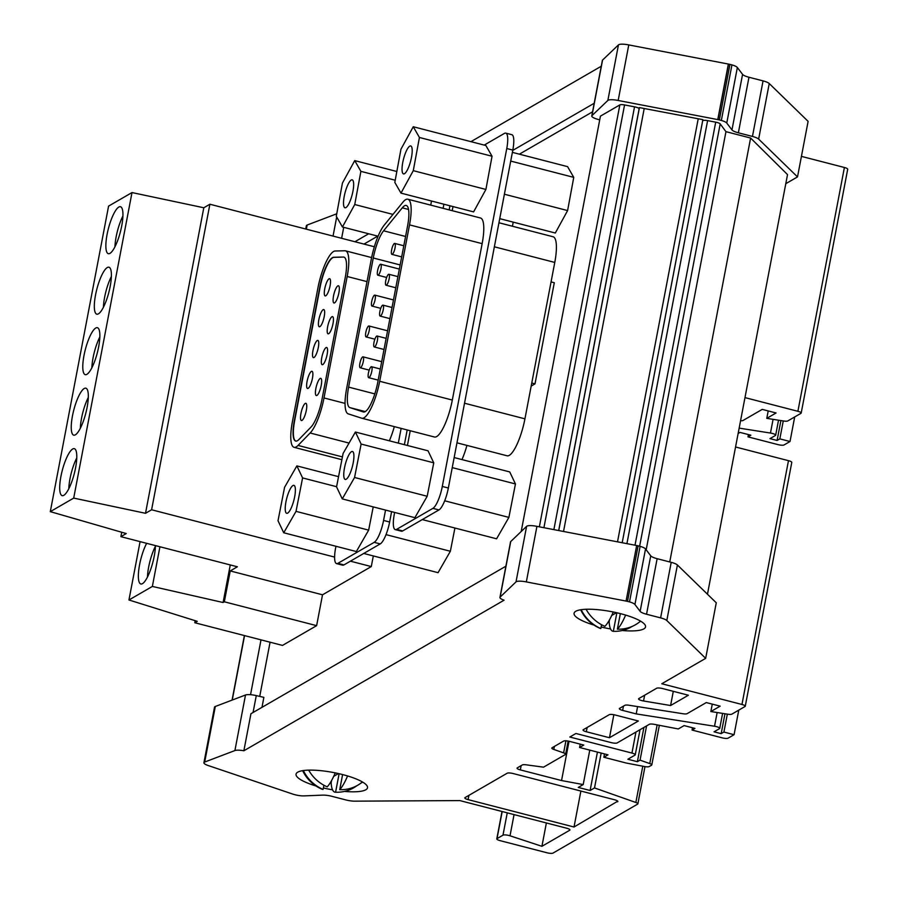 <?xml version="1.0" encoding="UTF-8"?>
<svg xmlns="http://www.w3.org/2000/svg" width="898" height="898" viewBox="0 0 898 898"><rect width="100%" height="100%" fill="white"/><g stroke="black" fill="none" stroke-linecap="round" stroke-linejoin="round"><path stroke-width="1.35" d="M411.475 157.408A14.424 3.693 -75.5 0 0 410.734 145.959A14.424 3.693 -75.5 0 0 402.764 162.448A14.424 3.693 -75.5 0 0 403.505 173.898A14.424 3.693 -75.5 0 0 411.475 157.408M344.484 467.981A14.424 3.693 104.5 0 1 352.443 451.492A14.424 3.693 104.5 0 1 353.195 462.941A14.424 3.693 104.5 0 1 345.225 479.431A14.424 3.693 104.5 0 1 344.484 467.981M285.946 501.847A14.424 3.693 104.5 0 1 293.915 485.369A14.424 3.693 104.5 0 1 294.656 496.819A14.424 3.693 104.5 0 1 286.698 513.297A14.424 3.693 104.5 0 1 285.946 501.847M352.936 191.285A14.424 3.693 -75.5 0 0 352.196 179.836A14.424 3.693 -75.5 0 0 344.237 196.325A14.424 3.693 -75.5 0 0 344.978 207.775A14.424 3.693 -75.5 0 0 352.936 191.285M306.319 410.352A8.89 2.279 -75.5 0 0 305.859 403.292A8.89 2.279 -75.5 0 0 300.953 413.45A8.89 2.279 -75.5 0 0 301.414 420.511A8.89 2.279 -75.5 0 0 306.319 410.352M312.437 378.339A8.89 2.279 -75.5 0 0 311.976 371.278A8.89 2.279 -75.5 0 0 307.071 381.437A8.89 2.279 -75.5 0 0 307.531 388.497A8.89 2.279 -75.5 0 0 312.437 378.339M321.226 385.399A8.89 2.279 -75.5 0 0 320.777 378.35A8.89 2.279 -75.5 0 0 315.86 388.508A8.89 2.279 -75.5 0 0 316.321 395.569A8.89 2.279 -75.5 0 0 321.226 385.399M318.319 347.47A8.89 2.279 -75.5 0 0 317.87 340.409A8.89 2.279 -75.5 0 0 312.953 350.579A8.89 2.279 -75.5 0 0 313.413 357.629A8.89 2.279 -75.5 0 0 318.319 347.47M327.119 354.542A8.89 2.279 -75.5 0 0 326.659 347.481A8.89 2.279 -75.5 0 0 321.753 357.651A8.89 2.279 -75.5 0 0 322.214 364.7A8.89 2.279 -75.5 0 0 327.119 354.542M324.212 316.612A8.89 2.279 -75.5 0 0 323.751 309.552A8.89 2.279 -75.5 0 0 318.846 319.71A8.89 2.279 -75.5 0 0 319.295 326.771A8.89 2.279 -75.5 0 0 324.212 316.612M333.001 323.684A8.89 2.279 -75.5 0 0 332.552 316.624A8.89 2.279 -75.5 0 0 327.635 326.782A8.89 2.279 -75.5 0 0 328.096 333.843A8.89 2.279 -75.5 0 0 333.001 323.684M330.094 285.744A8.89 2.279 -75.5 0 0 329.645 278.694A8.89 2.279 -75.5 0 0 324.728 288.853A8.89 2.279 -75.5 0 0 325.188 295.913A8.89 2.279 -75.5 0 0 330.094 285.744M338.894 292.815A8.89 2.279 -75.5 0 0 338.434 285.766A8.89 2.279 -75.5 0 0 333.528 295.925A8.89 2.279 -75.5 0 0 333.977 302.985A8.89 2.279 -75.5 0 0 338.894 292.815M368.393 373.186A5.657 1.448 -75.5 0 0 368.685 377.676A5.657 1.448 -75.5 0 0 371.806 371.211A5.657 1.448 -75.5 0 0 371.514 366.721A5.657 1.448 -75.5 0 0 368.393 373.186M359.918 363.297A5.657 1.448 -75.5 0 0 360.21 367.787A5.657 1.448 -75.5 0 0 363.331 361.322A5.657 1.448 -75.5 0 0 363.039 356.832A5.657 1.448 -75.5 0 0 359.918 363.297M373.972 342.475A5.657 1.448 -75.5 0 0 374.264 346.965A5.657 1.448 -75.5 0 0 377.385 340.499A5.657 1.448 -75.5 0 0 377.093 336.009A5.657 1.448 -75.5 0 0 373.972 342.475M365.8 332.44A5.657 1.448 -75.5 0 0 366.092 336.93A5.657 1.448 -75.5 0 0 369.224 330.464A5.657 1.448 -75.5 0 0 368.932 325.974A5.657 1.448 -75.5 0 0 365.8 332.44M379.854 311.606A5.657 1.448 -75.5 0 0 380.146 316.096A5.657 1.448 -75.5 0 0 383.266 309.63A5.657 1.448 -75.5 0 0 382.975 305.14A5.657 1.448 -75.5 0 0 379.854 311.606M371.693 301.582A5.657 1.448 -75.5 0 0 371.985 306.072A5.657 1.448 -75.5 0 0 375.106 299.606A5.657 1.448 -75.5 0 0 374.814 295.105A5.657 1.448 -75.5 0 0 371.693 301.582M385.747 280.748A5.657 1.448 -75.5 0 0 386.039 285.238A5.657 1.448 -75.5 0 0 389.16 278.773A5.657 1.448 -75.5 0 0 388.868 274.283A5.657 1.448 -75.5 0 0 385.747 280.748M377.575 270.713A5.657 1.448 -75.5 0 0 377.867 275.203A5.657 1.448 -75.5 0 0 380.988 268.738A5.657 1.448 -75.5 0 0 380.707 264.248A5.657 1.448 -75.5 0 0 377.575 270.713M391.629 249.891A5.657 1.448 -75.5 0 0 391.921 254.381A5.657 1.448 -75.5 0 0 395.041 247.915A5.657 1.448 -75.5 0 0 394.75 243.425A5.657 1.448 -75.5 0 0 391.629 249.891M155.421 546.276A24.246 6.207 -75.5 0 0 148.653 567.087A24.246 6.207 -75.5 0 0 147.452 577.077M146.655 543.324A24.246 6.207 -75.5 0 0 139.583 564.741A24.246 6.207 -75.5 0 0 140.829 583.981A24.246 6.207 -75.5 0 0 154.209 556.266A24.246 6.207 -75.5 0 0 155.433 545.602M76.768 457.924A24.246 6.207 -75.5 0 0 69.999 478.735A24.246 6.207 -75.5 0 0 68.798 488.736M75.555 467.925A24.246 6.207 -75.5 0 0 74.309 448.674A24.246 6.207 -75.5 0 0 60.929 476.389A24.246 6.207 -75.5 0 0 62.175 495.64A24.246 6.207 -75.5 0 0 75.555 467.925M88.307 397.432A24.246 6.207 -75.5 0 0 81.538 418.244A24.246 6.207 -75.5 0 0 80.337 428.245M87.095 407.434A24.246 6.207 -75.5 0 0 85.849 388.194A24.246 6.207 -75.5 0 0 72.469 415.897A24.246 6.207 -75.5 0 0 73.715 435.148A24.246 6.207 -75.5 0 0 87.095 407.434M99.846 336.952A24.246 6.207 -75.5 0 0 93.078 357.763A24.246 6.207 -75.5 0 0 91.877 367.753M98.634 346.942A24.246 6.207 -75.5 0 0 97.388 327.703A24.246 6.207 -75.5 0 0 84.008 355.417A24.246 6.207 -75.5 0 0 85.254 374.657A24.246 6.207 -75.5 0 0 98.634 346.942M111.386 276.461A24.246 6.207 -75.5 0 0 104.617 297.272A24.246 6.207 -75.5 0 0 103.416 307.273M110.173 286.451A24.246 6.207 -75.5 0 0 108.927 267.211A24.246 6.207 -75.5 0 0 95.547 294.926A24.246 6.207 -75.5 0 0 96.793 314.165A24.246 6.207 -75.5 0 0 110.173 286.451M122.925 215.969A24.246 6.207 -75.5 0 0 116.156 236.78A24.246 6.207 -75.5 0 0 114.955 246.782M121.713 225.97A24.246 6.207 -75.5 0 0 120.467 206.72A24.246 6.207 -75.5 0 0 107.087 234.434A24.246 6.207 -75.5 0 0 108.332 253.685A24.246 6.207 -75.5 0 0 121.713 225.97M593.96 625.064A36.38 8.598 10.8 0 1 574.08 613.255A36.38 8.598 10.8 0 1 620.787 613.727A36.38 8.598 10.8 0 1 645.55 626.894A36.38 8.598 10.8 0 1 622.224 630.508M610.573 628.959A36.38 8.598 10.8 0 1 601.132 626.995M362.41 781.945A37.188 34.854 -120.1 0 1 339.725 789.668A37.099 9.508 -75.5 0 0 347.582 775.951M361.288 782.854A21.653 5.545 -75.5 0 0 362.669 782.102M330.206 782.865A23.741 22.259 59.9 0 0 331.137 782.809A37.099 9.508 -75.5 0 0 335.369 792.227A37.099 9.508 -75.5 0 0 335.583 792.227A37.379 35.033 59.9 0 0 338.052 792.238A37.379 35.033 59.9 0 0 356.809 785.75M514.06 814.598L510.019 835.802A4.849 1.145 -169.2 0 0 508.986 835.499A4.849 1.145 -169.2 0 0 502.981 835.174L507.247 812.847M641.857 700.62A4.849 1.145 10.8 0 1 638.557 698.869A4.849 1.145 10.8 0 1 638.781 698.599L656.663 688.25A4.849 1.145 10.8 0 1 662.668 688.575L688.384 695.232L670.593 705.525L643.54 700.979A4.849 1.145 10.8 0 1 641.857 700.62M724.967 713.753L721.161 733.655L714.045 731.814L719.511 728.648A4.849 1.145 -169.2 0 0 719.736 728.379A4.849 1.145 -169.2 0 0 716.436 726.628A4.849 1.145 -169.2 0 0 714.539 726.235L717.154 712.529M323.381 787.95A36.38 8.598 -169.2 0 0 332.541 789.836M344.473 791.419A36.38 8.598 -169.2 0 0 367.518 787.782A36.38 8.598 -169.2 0 0 342.767 774.615A36.38 8.598 -169.2 0 0 296.059 774.143A36.38 8.598 -169.2 0 0 315.928 785.952M635.009 545.198L715.706 122.162A4.849 1.145 10.8 0 1 716.986 122.442A4.849 1.145 10.8 0 1 720.196 123.89L639.634 546.22M553.875 529.618L634.527 106.828A4.849 1.145 10.8 0 1 635.818 107.12A4.849 1.145 10.8 0 1 639.118 108.871L558.679 530.55M625.614 615.074A37.099 9.508 104.5 0 1 617.386 629.161A37.379 35.033 59.9 0 0 640.555 621.124M640.701 621.214A21.653 5.545 104.5 0 1 639.702 621.843M632.17 626.411A37.188 34.854 -120.1 0 1 613.323 631.339A37.099 9.508 104.5 0 1 609.147 621.73A23.528 22.046 -120.1 0 1 608.35 621.786M413.26 126.741L400.957 149.203L394.817 182.384L400.979 193.126L413.282 170.665L419.422 137.473L413.26 126.741L485.885 145.521L492.048 156.252L419.422 137.473M413.282 170.665L485.908 189.444L492.048 156.252M400.979 193.126L473.605 211.894L485.908 189.444M343.115 453.434L355.406 432.028L428.032 450.807L433.756 462.829L427.19 496.268L414.898 517.675L342.273 498.895L336.548 486.873L343.115 453.434M355.406 432.028L361.131 444.05L433.756 462.829M361.131 444.05L354.564 477.489L427.19 496.268M354.564 477.489L342.273 498.895M296.868 465.894L302.592 477.927L296.026 511.355L283.734 532.772L278.01 520.739L284.576 487.311L296.868 465.894L338.546 476.67M302.592 477.927L336.582 486.705M296.026 511.355L368.651 530.134L356.36 551.552L283.734 532.772M373.22 506.899L368.651 530.134M354.732 160.607L342.43 183.069L336.29 216.261L342.441 226.992L354.744 204.531L360.884 171.35L354.732 160.607L396.837 171.496M360.884 171.35L395.221 180.217M354.744 204.531L392.954 214.409M430.737 205.126L431.5 201.017M342.441 226.992L378.092 236.208M449.954 205.777L449.168 209.885M407.187 429.962L404.381 444.69M391.595 511.658L389.631 522.007A19.397 4.973 104.5 0 1 380.236 543.907L343.945 564.909A19.397 4.973 104.5 0 1 342.621 565.179L336.57 563.607A19.397 4.973 -75.5 0 0 337.895 563.349L374.185 542.347A19.397 4.973 -75.5 0 0 383.569 520.436L385.545 510.086M335.953 546.265L335.583 548.218A19.397 4.973 -75.5 0 0 336.57 563.607M398.319 443.118L401.137 428.391M443.118 208.325L443.893 204.216M389.35 440.806A32.339 8.284 -75.5 0 0 394.312 426.629M505.765 133.129L511.826 134.689A19.397 4.973 104.5 0 1 512.814 150.089L448.349 488.018A19.397 4.973 104.5 0 1 438.965 509.929L402.674 530.931A19.397 4.973 104.5 0 1 401.35 531.189L395.3 529.629A19.397 4.973 -75.5 0 0 396.624 529.36L432.915 508.358A19.397 4.973 -75.5 0 0 442.299 486.458L506.764 148.518A19.397 4.973 -75.5 0 0 505.765 133.129A19.397 4.973 -75.5 0 0 504.44 133.387L484.224 145.094M452.996 206.574L452.21 210.682M410.229 430.748L407.423 445.475M394.649 512.444L394.301 514.228A19.397 4.973 -75.5 0 0 395.3 529.629M361.95 418.255L434.34 436.978A32.339 8.284 -75.5 0 0 434.464 437.012A32.339 8.284 -75.5 0 0 452.311 400.059L482.147 243.65A32.339 8.284 -75.5 0 0 480.486 217.989L407.86 199.21A32.339 8.284 -75.5 0 0 402.933 202.162L384.232 225.129A32.339 8.284 -75.5 0 0 371.312 259.118L346.684 388.239A32.339 8.284 -75.5 0 0 348.222 413.866L361.714 418.199A32.339 8.284 -75.5 0 0 361.838 418.232A32.339 8.284 -75.5 0 0 379.686 381.28L409.522 224.87A32.339 8.284 -75.5 0 0 407.86 199.21M363.746 553.46L438.067 572.677L450.358 551.26L454.916 528.024M422.273 519.583L496.594 538.8L508.885 517.394L515.452 483.955L509.738 471.933L454.164 457.565M531.189 386.061L535.006 383.861L554.291 282.747L551.058 281.905M50.299 511.647L108.579 206.113L131.995 192.565L203.801 207.764L209.885 204.239L151.605 509.772L145.51 513.297L73.703 498.098L50.299 511.647L126.248 533.558L120.893 536.667L237.386 566.784L230.225 570.937L224.332 601.795L223.097 602.513L152.357 586.439L128.953 599.987L197.234 621.326L194.776 622.741L282.488 645.415L316.624 625.659L322.517 594.802L371.289 566.571L373.321 555.929M270.074 642.216L259.735 696.399M510.019 835.802L541.921 846.309L569.725 830.223A4.849 1.145 10.8 0 0 569.949 829.954A4.849 1.145 10.8 0 0 566.649 828.203L459.855 800.589L354.665 801.162A9.698 2.29 -169.2 0 1 345.977 799.961L331.89 796.313A9.698 2.29 10.8 0 0 322.573 795.134L304.186 795.886A9.698 2.29 -169.2 0 1 295.869 794.955L293.882 794.438A9.698 2.29 -169.2 0 1 292.613 794.034L208.718 765.713A9.698 2.29 10.8 0 1 203.925 762.716L214.521 707.175A9.698 2.29 10.8 0 1 215.307 706.479L245.502 695.007A9.698 2.29 10.8 0 1 256.289 695.602L263.877 697.364L261.98 707.343M592.568 111.812L519.37 154.175M377.755 236.118L363.993 244.088M512.388 152.368L567.592 166.646L573.755 177.377L567.603 210.57L555.312 233.02L499.737 218.652M513.207 222.132L512.444 226.251M305.735 229.024L306.364 225.724A9.698 2.29 10.8 0 1 307.15 225.039L336.739 213.791M601.267 66.239L470.934 141.66M785.784 183.686L797.514 176.906L808.11 121.353L769.238 83.536A9.698 2.29 -169.2 0 0 763.053 80.887L748.966 77.25A9.698 2.29 10.8 0 1 742.567 74.366L737.359 67.507A9.698 2.29 -169.2 0 0 731.937 64.892L729.951 64.387A9.698 2.29 -169.2 0 0 728.514 64.084L628.768 44.922A9.698 2.29 -169.2 0 0 618.453 44.9L602.569 60.076A9.698 2.29 -169.2 0 0 602.367 60.435L591.771 115.977A9.698 2.29 -169.2 0 0 597.518 119.254L599.718 119.883M740.569 420.747A4.849 1.145 -169.2 0 0 743.028 420.489L762.222 409.387L776.085 412.968L766.78 418.356L783.685 421.016A4.849 1.145 -169.2 0 0 787.782 420.949L800.971 413.316A4.849 1.145 -169.2 0 0 801.196 413.046A4.849 1.145 -169.2 0 0 797.895 411.295L844.401 167.488L801.431 156.375M844.401 167.488A4.849 1.145 10.8 0 1 847.701 169.239L801.196 413.046M739.155 428.121L770.462 433.049A4.849 1.145 -169.2 0 1 775.67 435.193A4.849 1.145 -169.2 0 1 775.445 435.463L769.968 438.628L777.096 440.469L779.834 438.875L790.015 441.513L784.033 444.97A4.849 1.145 -169.2 0 1 778.038 444.633L747.989 436.866L750.863 435.204L740.031 432.409L738.134 433.51M797.895 411.295L744.981 397.612M797.514 176.906L758.642 139.089A9.698 2.29 -169.2 0 0 752.457 136.44L738.369 132.803A9.698 2.29 10.8 0 1 731.971 129.918L726.763 123.06A9.698 2.29 -169.2 0 0 721.341 120.444L719.354 119.928A9.698 2.29 -169.2 0 0 717.917 119.625L618.172 100.475A9.698 2.29 -169.2 0 0 607.856 100.453L591.973 115.629A9.698 2.29 -169.2 0 0 591.771 115.977M521.188 531.526L600.436 116.134L619.845 104.909A4.849 1.145 10.8 0 1 624.559 104.943L543.919 527.71M634.527 106.828L624.559 104.943M715.706 122.162L707.613 120.635A4.849 1.145 10.8 0 0 702.663 120.86L622.191 542.74L702.876 119.659L639.342 107.58L639.118 108.871M707.467 594.229L787.524 174.594L750.616 138.034L725.954 131.658L720.196 123.89M580.68 609.764A37.896 37.896 0 0 0 600.01 628.319A37.503 9.609 -75.5 0 0 600.841 628.521A37.188 34.854 -120.1 0 1 581.174 609.686M586.08 609.271A37.379 35.033 59.9 0 0 604.904 626.333A37.503 9.609 -75.5 0 0 613.267 611.987M468.924 795.347L468.105 799.624L574.024 827.013L617.745 801.184M468.105 799.624A4.849 1.145 10.8 0 1 464.805 797.873A4.849 1.145 10.8 0 1 465.029 797.604L507.179 773.223A4.849 1.145 10.8 0 1 513.185 773.548L614.558 799.759A4.849 1.145 10.8 0 1 617.858 801.51A4.849 1.145 10.8 0 1 617.633 801.779M640.038 729.681L635.245 754.836A4.849 1.145 -169.2 0 1 635.021 755.095L627.882 759.237L637.389 761.695L640.05 760.146L649.77 763.569L657.145 724.899M635.245 754.836A4.849 1.145 -169.2 0 0 631.945 753.074L635.952 732.05M721.161 733.655L723.911 732.061L734.081 734.699L728.11 738.156A4.849 1.145 -169.2 0 1 722.104 737.83L692.055 730.052L694.929 728.39L684.108 725.595L678.304 728.952L654.148 724.327A4.849 1.145 10.8 0 0 649.377 724.282L617.162 742.927A4.849 1.145 -169.2 0 1 611.156 742.601L575.921 733.486L569.826 737.022L631.945 753.074M623.459 706.131L622.64 710.408L636.211 713.91L714.539 726.235M622.64 710.408A4.849 1.145 10.8 0 1 619.339 708.645A4.849 1.145 10.8 0 1 619.564 708.387L624.873 705.312A4.849 1.145 10.8 0 1 628.982 705.244L682.996 713.742A4.849 1.145 -169.2 0 0 687.093 713.674L706.288 702.573L720.151 706.154L710.857 711.542L727.75 714.202A4.849 1.145 -169.2 0 0 731.859 714.135L745.037 706.501A4.849 1.145 -169.2 0 0 745.261 706.232A4.849 1.145 -169.2 0 0 741.961 704.481L661.781 683.748L705.671 658.346L666.81 620.529A9.698 2.29 10.8 0 0 660.614 617.88L646.538 614.243A9.698 2.29 -169.2 0 1 640.139 611.358L634.931 604.5A9.698 2.29 10.8 0 0 629.509 601.885L627.511 601.379L638.108 545.827L640.106 546.343L629.509 601.885M638.108 545.827A9.698 2.29 -169.2 0 0 636.671 545.524L626.074 601.076A9.698 2.29 10.8 0 1 627.511 601.379M625.928 601.043L526.329 581.915A9.698 2.29 -169.2 0 0 516.013 581.893L500.141 597.08A9.698 2.29 -169.2 0 0 499.939 597.428A9.698 2.29 -169.2 0 0 504.07 600.201L243.863 750.773A9.698 2.29 10.8 0 0 234.906 750.56L204.71 762.032A9.698 2.29 10.8 0 0 203.925 762.716M502.184 811.534L497.009 838.631L502.981 835.174M497.009 838.631A4.849 1.145 -169.2 0 0 496.785 838.889A4.849 1.145 -169.2 0 0 500.096 840.651L546.994 852.774A4.849 1.145 -169.2 0 0 553 853.1L637.647 804.114A4.849 1.145 -169.2 0 0 637.872 803.856A4.849 1.145 -169.2 0 0 635.851 802.486L642.777 766.196M521.154 765.624L520.335 769.9L561.553 780.553L583.206 784.571L578.267 787.434L590.109 790.498L594.521 787.939L635.851 802.486M520.335 769.9A4.849 1.145 10.8 0 1 517.035 768.149A4.849 1.145 10.8 0 1 517.259 767.88L522.367 764.928A4.849 1.145 10.8 0 1 526.06 764.804L543.526 767.173L565.403 754.511A4.849 1.145 -169.2 0 0 565.628 754.241A4.849 1.145 -169.2 0 0 563.618 752.872L565.908 740.816M554.392 746.429L553.819 749.437L563.618 752.872M553.819 749.437A4.849 1.145 10.8 0 1 551.799 748.068A4.849 1.145 10.8 0 1 552.034 747.798L563.641 741.075A4.849 1.145 10.8 0 1 569.646 741.4L583.779 745.059L579.58 747.484L608.013 754.836L603.849 757.25L626.198 763.031L644.427 766.522A4.849 1.145 -169.2 0 0 649.198 766.566L651.566 765.197A4.849 1.145 -169.2 0 0 651.791 764.939A4.849 1.145 -169.2 0 0 649.77 763.569M586.338 731.747L609.461 737.729L638.355 721.004L615.231 715.021A4.849 1.145 10.8 0 0 609.226 714.696L583.262 729.726A4.849 1.145 10.8 0 0 583.038 729.995A4.849 1.145 10.8 0 0 586.338 731.747L587.157 727.47M741.961 704.481L788.478 460.674L735.563 446.991M788.478 460.674A4.849 1.145 10.8 0 1 791.778 462.425L745.261 706.232M640.106 546.343A9.698 2.29 -169.2 0 1 645.527 548.947L650.736 555.817A9.698 2.29 10.8 0 0 657.134 558.691L671.21 562.339A9.698 2.29 -169.2 0 1 677.406 564.977L716.267 602.794L705.671 658.346M719.354 119.928L729.951 64.387M731.937 64.892L721.341 120.444M341.622 238.307L343.721 227.317M594.195 103.27L512.758 150.404M368.674 233.772L354.912 241.742M261.004 639.87L250.542 694.693M243.863 750.773L250.935 713.73L505.888 566.2M636.525 545.49L536.925 526.363A9.698 2.29 -169.2 0 0 526.61 526.34L510.738 541.528A9.698 2.29 -169.2 0 0 510.535 541.876L499.939 597.428M536.925 526.363L526.329 581.915M618.172 100.475L628.768 44.922M750.616 138.034L669.74 561.957M725.954 131.658L646.178 549.823M673.298 691.325L670.593 705.525M580.883 791.048L574.024 827.013M546.377 822.961L541.921 846.309M601.177 753.074L594.521 787.939M597.428 752.109L590.109 790.498M589.773 750.122L583.206 784.571M569.04 741.254L561.553 780.553M580.22 744.139L579.58 747.484M604.477 753.927L603.849 757.25M646.582 725.898L640.05 760.146M643.922 727.436L637.389 761.695M692.493 727.762L692.055 730.052M738.773 710.127L734.081 734.699M727.335 714.135L723.911 732.061M637.602 706.603L636.211 713.91M712.271 704.122L710.857 711.542M613.85 714.718L609.461 737.729M303.344 770.551A37.379 35.033 59.9 0 0 323.1 789.409A37.503 9.609 104.5 0 1 321.978 789.207A37.896 37.896 0 0 1 302.648 770.652M335.246 772.875A37.503 9.609 104.5 0 1 327.231 786.85A37.188 34.854 -120.1 0 1 308.688 770.136M323.897 785.234L323.1 789.409M342.598 774.57L339.725 789.668M339.118 773.717L335.583 792.227M333.719 776.321L338.467 773.571M331.564 780.575L331.137 782.809M620.35 613.615L617.386 629.161M616.87 612.773L613.323 631.339M616.499 612.683L611.751 615.433M609.518 619.811L609.147 621.73M601.559 624.727L600.841 628.521M766.78 418.356L768.205 410.936M777.096 440.469L780.89 420.567M779.834 438.875L783.258 420.949M790.015 441.513L794.696 416.941M747.989 436.866L748.427 434.576M209.885 204.239L374.343 246.759M194.776 622.741L195.169 620.675M224.332 601.795L316.624 625.659M230.225 570.937L322.517 594.802M151.605 509.772L334.595 557.086M350.4 561.171L371.289 566.571M159.934 546.759L152.357 586.439M230.27 564.943L223.097 602.513M140.077 541.629L128.953 599.987M131.995 192.565L73.703 498.098M203.801 207.764L145.51 513.297M121.724 532.256L120.893 536.667M531.773 383.019L535.006 383.861M504.395 194.226L567.603 210.57M510.715 161.079L573.755 177.377M444.69 500.792L508.885 517.394M452.244 467.611L515.452 483.955M386.017 534.624L450.358 551.26M507.089 455.791L456.97 442.826L506.966 455.757A32.339 8.284 -75.5 0 0 507.089 455.791A32.339 8.284 -75.5 0 0 524.937 418.838L554.773 262.429A32.339 8.284 -75.5 0 0 553.112 236.769L498.951 222.76M402.293 207.831L383.592 230.797A25.862 6.623 -75.5 0 0 373.265 257.995L348.626 387.117A25.862 6.623 -75.5 0 0 349.872 407.613L363.364 411.946A25.862 6.623 -75.5 0 0 363.454 411.969A25.862 6.623 -75.5 0 0 377.732 382.413L407.569 226.004A25.862 6.623 -75.5 0 0 406.244 205.474A25.862 6.623 -75.5 0 0 402.293 207.831L408.545 209.447M461.976 459.585A32.339 8.284 -75.5 0 0 466.938 445.408M347.178 276.494A32.339 8.284 -75.5 0 0 345.517 250.834A32.339 8.284 -75.5 0 0 344.911 250.767L335.145 251.002A32.339 8.284 -75.5 0 0 317.903 288.011L292.411 421.656A32.339 8.284 -75.5 0 0 294.073 447.316A32.339 8.284 -75.5 0 0 298.057 445.43L310.147 433.004A32.339 8.284 -75.5 0 0 324.01 397.949L347.178 276.494L367.013 281.624M343.418 257.041L333.652 257.277A25.862 6.623 -75.5 0 0 319.856 286.889L294.364 420.533A25.862 6.623 -75.5 0 0 295.689 441.053A25.862 6.623 -75.5 0 0 298.877 439.549L310.966 427.122A25.862 6.623 -75.5 0 0 322.056 399.082L345.225 277.628A25.862 6.623 -75.5 0 0 343.9 257.097A25.862 6.623 -75.5 0 0 343.418 257.041L333.955 257.356A25.862 6.623 -75.5 0 0 320.159 286.967L294.667 420.612A25.862 6.623 -75.5 0 0 295.846 441.086M728.514 64.084L717.917 119.625M717.76 119.602L728.357 64.05M539.361 526.834L619.845 104.909M769.238 83.536L758.642 139.089M763.053 80.887L752.457 136.44M748.966 77.25L738.369 132.803M742.567 74.366L731.971 129.918M737.359 67.507L726.763 123.06M244.548 635.616L232.256 700.047M636.671 545.524L626.074 601.076M677.406 564.977L666.81 620.529M671.21 562.339L660.614 617.88M657.134 558.691L646.538 614.243M650.736 555.817L640.139 611.358M645.527 548.947L634.931 604.5M510.738 541.528L500.141 597.08M526.61 526.34L516.013 581.893M256.289 695.602L253.056 712.496M215.307 706.479L204.71 762.032M245.502 695.007L234.906 750.56M607.856 100.453L618.453 44.9M591.973 115.629L602.569 60.076M333.046 236.084L336.694 216.968M306.353 229.181L307.15 225.039M707.613 120.635L626.916 543.649M639.432 107.603L558.747 530.561M698.217 118.772L617.51 541.842M644.214 108.512L563.529 531.481M644.641 695.209L643.54 700.979M569.725 830.223L569.837 829.629M770.462 433.049L773.077 419.344M383.569 520.436L389.631 522.007M374.185 542.347L380.236 543.907M337.895 563.349L343.945 564.909M506.764 148.518L512.814 150.089M442.299 486.458L448.349 488.018M432.915 508.358L438.965 509.929M396.624 529.36L402.674 530.931M464.535 403.224L524.937 418.838M494.371 246.804L554.773 262.429M409.522 224.87L482.147 243.65M379.686 381.28L452.311 400.059M298.057 445.43L342.43 456.902M310.147 433.004L349.064 443.073M324.01 397.949L345.045 403.393M365.262 411.598L349.872 407.613M374.814 393.885L348.626 387.117M400.138 264.944L373.265 257.995M405.57 236.477L383.592 230.797M368.685 377.676L378.17 380.123M360.21 367.787L369.213 370.122M374.264 346.965L384.018 349.479M366.092 336.93L374.87 339.197M380.146 316.096L389.9 318.622M371.985 306.072L380.752 308.34M386.039 285.238L395.794 287.764M377.867 275.203L386.645 277.471M391.921 254.381L401.675 256.895M335.369 792.227A37.896 37.896 0 0 0 338.052 792.238M722.598 713.382L719.736 728.379M232.066 700.114L244.379 635.571M659.345 725.326L651.791 764.939M568.142 741.075L565.628 754.241M644.977 766.611L637.872 803.856M502.016 811.489L496.785 838.889M775.67 435.193L778.521 420.197M361.838 418.232L434.464 437.012M345.517 250.834L371.615 257.58M294.073 447.316L341.891 459.686M394.75 243.425L403.797 245.76M380.707 264.248L399.352 269.074M388.868 274.283L397.915 276.618M374.814 295.105L393.47 299.932M382.975 305.14L392.022 307.486M368.932 325.974L387.577 330.79M377.093 336.009L386.14 338.344M363.039 356.832L381.695 361.658M371.514 366.721L380.292 368.988"/></g></svg>
